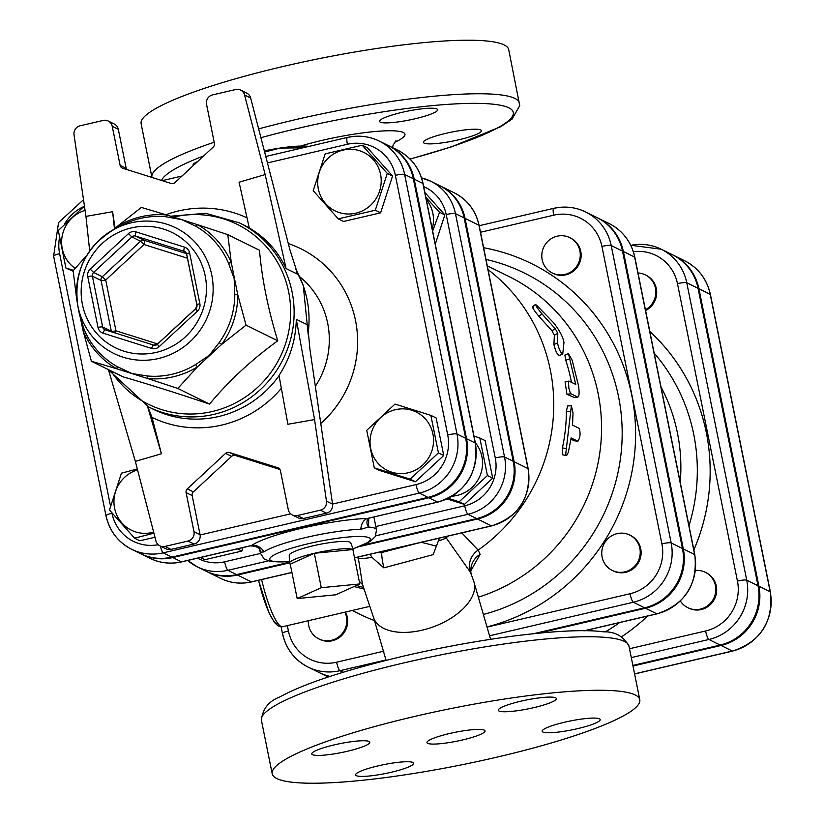 <?xml version="1.0" encoding="UTF-8"?>
<svg xmlns="http://www.w3.org/2000/svg" width="824" height="824" viewBox="0 0 824 824"><rect width="100%" height="100%" fill="white"/><g stroke="black" fill="none" stroke-linecap="round" stroke-linejoin="round"><path stroke-width="1.24" d="M321.288 587.708L359.8 583.959L335.698 594.815L297.186 598.564L321.288 587.708L314.346 553.295L352.868 549.536L359.8 583.959M290.244 564.152A32.764 5.006 -11.4 0 1 289.42 563.183A32.764 5.006 -11.4 0 1 314.346 553.295L290.244 564.152L297.186 598.564M314.346 553.295A32.764 5.006 -11.4 0 1 352.868 549.536A32.764 5.006 -11.4 0 1 353.63 550.236A32.764 5.006 -11.4 0 1 353.249 551.441M289.42 563.183L289.245 555.263A31.374 4.79 -11.4 0 1 313.11 545.797A31.374 4.79 -11.4 0 1 350.725 542.872L353.63 550.236M302.686 147.857L280.119 148.052L264.628 152.028M264.319 150.844A47.37 7.231 -11.4 0 1 280.119 148.052A47.37 7.231 -11.4 0 1 308.866 146.415M425.833 197.297L439.522 212.273L432.651 231.091M432.198 228.856A32.569 31.569 -63.8 0 0 432.837 213.262A32.569 31.569 -63.8 0 0 426.255 199.357M473.985 436.112L479.846 438.018L487.417 475.541L459.133 501.795L448.4 498.314M452.294 496.161A32.569 31.569 -63.8 0 0 457.145 495.42A32.569 31.569 -63.8 0 0 475.324 442.704M487.417 475.541L492.711 478.157L485.14 440.624L479.846 438.018M242.987 547.579L241.854 551.06L237.415 548.877M424.854 192.435L444.816 214.879L439.522 212.273M444.816 214.879L435.299 244.213M492.711 478.157L464.427 504.401L459.133 501.795M464.427 504.401L447.092 498.942M241.854 551.06L204.826 559.702L200.397 557.508M325.171 153.861L362.2 145.22L387.27 173.4L375.311 210.223L338.283 218.865L313.213 190.674L325.171 153.861M380.575 174.389A32.569 31.569 -63.8 0 0 328.385 157.961A32.569 31.569 -63.8 0 0 339.406 212.602A32.569 31.569 -63.8 0 0 380.575 174.389M430.859 415.368L438.43 452.891L410.146 479.146L374.302 467.857L366.732 430.324L395.015 404.079L430.859 415.368L436.154 417.974L443.724 455.507L438.43 452.891M408.158 472.77A32.569 31.569 -63.8 0 0 425.565 419.159A32.569 31.569 -63.8 0 0 371.665 431.735A32.569 31.569 -63.8 0 0 408.158 472.77M153.923 533.179L134.549 538.175L109.479 509.994L121.437 473.172L137.32 468.99M137.557 469.896A32.569 31.569 -63.8 0 0 114.598 508.223A32.569 31.569 -63.8 0 0 153.645 532.108M362.2 145.22L367.494 147.826L392.564 176.017L380.606 212.829L343.577 221.471L338.283 218.865M380.606 212.829L375.311 210.223M443.724 455.507L415.44 481.752L379.596 470.463L374.302 467.857M392.564 176.017L387.27 173.4M415.44 481.752L410.146 479.146M154.974 537.248L139.843 540.781L134.549 538.175M73.46 270.334L65.889 268.027L58.319 230.493L84.439 206.021M85.078 210.367A32.569 31.569 -63.8 0 0 62.088 236.601A32.569 31.569 -63.8 0 0 75.149 268.356M73.181 271.271L65.889 268.027M638.013 272.971A19.735 19.137 116.2 0 1 645.316 274.866A19.735 19.137 116.2 0 1 655.451 288.163A19.735 19.137 116.2 0 1 645.429 309.762M645.316 274.866L646.181 275.288A19.735 19.137 116.2 0 1 656.316 288.596A19.735 19.137 116.2 0 1 645.594 310.566M695.456 570.435A19.735 19.137 116.2 0 1 705.282 572.289A19.735 19.137 116.2 0 1 715.634 592.137A19.735 19.137 116.2 0 1 700.41 609.111A19.735 19.137 116.2 0 1 687.834 607.69A19.735 19.137 116.2 0 1 680.377 601.026M705.282 572.289L706.147 572.711A19.735 19.137 116.2 0 1 716.509 592.569A19.735 19.137 116.2 0 1 701.286 609.533A19.735 19.137 116.2 0 1 688.699 608.122L687.834 607.69M564.883 274.443A19.735 19.137 116.2 0 1 552.307 273.022A19.735 19.137 116.2 0 1 543.871 246.86A19.735 19.137 116.2 0 1 569.755 237.621A19.735 19.137 116.2 0 1 580.106 257.469A19.735 19.137 116.2 0 1 564.883 274.443M569.755 237.621L570.62 238.054A19.735 19.137 116.2 0 1 580.971 257.902A19.735 19.137 116.2 0 1 565.748 274.866A19.735 19.137 116.2 0 1 553.172 273.455L552.307 273.022M602.138 557.148A19.735 19.137 116.2 0 1 609.327 537.444A19.735 19.137 116.2 0 1 629.721 535.044A19.735 19.137 116.2 0 1 638.157 561.206A19.735 19.137 116.2 0 1 612.273 570.455A19.735 19.137 116.2 0 1 602.138 557.148M629.721 535.044L630.597 535.476A19.735 19.137 116.2 0 1 639.033 561.638A19.735 19.137 116.2 0 1 613.138 570.878L612.273 570.455M344.885 612.181A19.735 19.137 116.2 0 1 341.074 634.851A19.735 19.137 116.2 0 1 318.857 638.909A19.735 19.137 116.2 0 1 308.351 620.709M345.472 612.047A19.735 19.137 116.2 0 1 342.166 635.046A19.735 19.137 116.2 0 1 319.722 639.331L318.857 638.909M632.997 666.019L721.041 645.48A49.77 48.245 -63.8 0 0 758.894 586.173L698.917 288.74A49.77 48.245 -63.8 0 0 673.352 255.203A49.77 48.245 -63.8 0 0 672.92 254.987M289.399 562.267L236.601 574.586A48.08 46.608 116.2 0 1 205.959 571.135L197.276 566.861A48.08 46.608 -63.8 0 0 227.918 570.311A7.89 1.514 -103.1 0 1 224.643 561.803A40.18 38.955 116.2 0 1 197.585 558.167M375.703 535.827L467.991 514.3A48.08 46.608 -63.8 0 0 504.546 457.001L455.476 213.663A48.08 46.608 -63.8 0 0 430.787 181.259L439.47 185.534A48.08 46.608 116.2 0 1 464.159 217.938L513.228 461.286A48.08 46.608 116.2 0 1 476.674 518.584L363.456 544.994M140.739 553.779A49.574 48.06 -63.8 0 0 141.172 553.996A49.574 48.06 -63.8 0 0 172.772 557.549L428.851 497.809A49.574 48.06 -63.8 0 0 466.538 438.728L414.204 179.158A49.574 48.06 -63.8 0 0 388.743 145.755A49.574 48.06 -63.8 0 0 388.31 145.539M267.45 162.925L347.398 144.272A41.674 40.407 116.2 0 1 395.366 175.358A7.89 1.205 -11.4 0 1 404.646 174.451A49.574 48.06 -63.8 0 0 379.184 141.038L387.877 145.323A49.574 48.06 116.2 0 1 413.339 178.736L465.673 438.306A49.574 48.06 116.2 0 1 427.986 497.377L171.907 557.127A49.574 48.06 116.2 0 1 140.307 553.563L131.624 549.278A49.574 48.06 -63.8 0 0 163.224 552.842A7.89 1.514 -103.1 0 1 160.33 546.075M206.391 571.351A48.08 46.608 -63.8 0 0 206.824 571.568A48.08 46.608 -63.8 0 0 237.467 575.018L289.42 562.895M528.194 468.763A7.89 1.205 168.6 0 0 527.999 468.568L478.929 225.22L465.035 218.37A48.08 46.608 -63.8 0 0 440.335 185.967L454.23 192.816A48.08 46.608 116.2 0 1 478.929 225.22A7.89 1.205 -11.4 0 1 479.125 225.416L528.194 468.763C531.192 497.603 519.027 516.648 491.691 525.897A7.89 1.514 -103.1 0 1 491.444 525.856L477.539 519.007L359.861 546.466M477.539 519.007A48.08 46.608 -63.8 0 0 514.104 461.718L465.035 218.37M633.378 251.691A41.88 40.592 116.2 0 1 677.472 283.652A7.89 1.205 -11.4 0 1 686.763 282.756A49.77 48.245 -63.8 0 0 661.198 249.208L672.487 254.77A49.77 48.245 116.2 0 1 698.052 288.318L758.018 585.74A49.77 48.245 116.2 0 1 720.176 645.048L632.873 665.421M533.684 633.687L644.615 607.813L633.326 602.251A7.89 1.514 -103.1 0 1 630.051 593.744L487.664 626.961M330.022 676.401A49.77 48.245 116.2 0 1 319.475 672.693L308.176 667.131A49.77 48.245 -63.8 0 0 339.9 670.705A7.89 1.514 -103.1 0 1 336.625 662.197A41.88 40.592 116.2 0 1 288.421 630.968L287.339 625.612M479.187 225.725L553.656 208.348C564.79 205.866 575.44 207.071 585.637 211.964L596.926 217.526A49.77 48.245 116.2 0 1 622.491 251.073L611.202 245.511A49.77 48.245 -63.8 0 0 585.637 211.964A49.77 48.245 -63.8 0 0 553.913 208.39A7.89 1.514 -103.1 0 0 553.656 208.348A7.89 1.514 -103.1 0 0 553.718 215.188A41.88 40.592 116.2 0 1 601.922 246.417L661.888 543.84A41.88 40.592 116.2 0 1 630.051 593.744M644.615 607.813A49.77 48.245 116.2 0 0 682.457 548.496L622.491 251.073M680.233 482.38A173.071 167.777 -63.8 0 0 660.992 386.93M538.422 633.223L645.48 608.236A49.77 48.245 -63.8 0 0 683.333 548.928L623.356 251.505A49.77 48.245 -63.8 0 0 597.791 217.958A49.77 48.245 -63.8 0 0 597.359 217.742M319.908 672.909A49.77 48.245 -63.8 0 0 320.34 673.126A49.77 48.245 -63.8 0 0 329.631 676.535M354.021 586.554L363.93 589.057M114.464 228.784L112.61 211.696L115.041 228.289M250.65 98.005L289.811 249.384L297.783 274.32L286.072 268.552C277.935 251.155 265.668 237.631 249.27 227.96L239.084 182.197L265.163 174.585L244.573 95.007L250.65 98.005A7.89 7.653 -63.8 0 0 246.695 93.102L240.618 90.104A7.89 7.653 116.2 0 1 244.573 95.007M89.703 250.98L85.954 216.393L74.036 134.796A7.89 7.653 116.2 0 1 80.113 125.804L103.155 120.428A7.89 7.653 116.2 0 1 112.239 126.319L120.108 165.346A3.945 3.832 -63.8 0 0 122.663 168.22L171.165 183.484A3.945 3.832 -63.8 0 0 174.935 182.598L213.2 147.094A3.945 3.832 -63.8 0 0 214.415 143.345L206.546 104.318A7.89 7.653 116.2 0 1 212.551 94.904L235.582 89.538A7.89 7.653 116.2 0 1 240.618 90.104M85.954 216.393L112.61 211.696M147.527 406.397L161.422 453.767L152.018 417.418L147.609 406.211M307.785 328.426A102.629 99.488 -63.8 0 0 308.022 325.099L296.31 319.331C295.816 339.849 290.048 358.553 279.006 375.445L287.895 424.267L314.562 419.571L326.469 501.167A7.89 7.653 116.2 0 1 320.392 510.159L297.361 515.536A7.89 7.653 116.2 0 1 288.276 509.644L280.407 470.617A3.945 3.832 -63.8 0 0 277.853 467.744L229.35 452.479A3.945 3.832 -63.8 0 0 225.58 453.365L187.316 488.869A3.945 3.832 -63.8 0 0 186.1 492.618L193.97 531.645A7.89 7.653 116.2 0 1 187.965 541.059L164.924 546.425A7.89 7.653 116.2 0 1 155.932 540.956L135.352 461.378L161.422 453.767M91.382 361.231L83.121 330.908A82.606 80.082 -63.8 0 0 116.843 368.822L91.382 361.231L123.075 376.856C148.186 384.108 177.006 393.172 209.533 404.079C228.557 381.151 251.299 360.047 277.739 340.776C267.954 308.773 261.867 278.605 259.498 250.259L227.795 234.634L231.287 262.619L237.786 294.827A7.89 0.875 0.1 0 1 234.788 294.436A80.443 77.992 116.2 0 1 219.122 342.681L221.697 344.37L197.42 366.886A7.89 1.061 58.5 0 0 195.484 364.62A80.443 77.992 116.2 0 1 146.971 375.94A7.89 1.823 -84.5 0 1 147.609 378.515L116.843 368.822A7.89 1.936 119.4 0 0 117.008 366.505A80.443 77.992 116.2 0 1 84.161 329.579A7.89 1.483 -23 0 1 83.121 330.908L77.724 305.271M84.161 329.579L79.495 314.624L77.755 305.436C73.46 271.436 86.108 245.779 115.69 228.475A70.03 67.887 -63.8 0 0 77.755 305.436A70.03 67.887 -63.8 0 0 157.971 358.646A70.03 67.887 -63.8 0 0 211.83 275.35A70.03 67.887 -63.8 0 0 131.171 222.83A70.03 67.887 -63.8 0 0 115.69 228.475L122.807 224.87A80.443 77.992 116.2 0 1 140.605 218.391A80.443 77.992 116.2 0 1 165.655 216.712L181.805 219.668L197.564 224.695A7.89 1.936 -60.6 0 1 195.618 226.147A80.443 77.992 116.2 0 1 228.464 263.072A7.89 1.483 157 0 0 231.287 262.619A82.606 80.082 -63.8 0 0 197.564 224.695L227.795 234.634M228.464 263.072L234.16 278.533L234.788 294.436M165.655 216.712A7.89 1.823 95.5 0 0 166.798 215.013L181.805 219.668L195.618 226.147M219.122 342.681L209.183 355.443L195.484 364.62M113.465 229.649L116.987 226.631A7.89 1.061 -121.5 0 1 117.255 227.682M146.971 375.94L131.85 373.488L117.008 366.505M77.466 303.757L76.622 298.7A7.89 0.875 -179.9 0 0 76.817 298.659M246.046 325.15L221.697 344.37A82.606 80.082 -63.8 0 0 237.786 294.827L246.046 325.15L277.739 340.776M177.84 388.454L147.609 378.515A82.606 80.082 -63.8 0 0 197.42 366.886L177.84 388.454L209.533 404.079M126.597 169.456A3.945 3.832 116.2 0 1 126.185 168.343L120.108 165.346M112.239 126.319L118.316 129.316L126.185 168.343M225.58 453.365L231.657 456.352A3.945 3.832 116.2 0 1 235.427 455.476L229.35 452.479M279.995 469.505L235.427 455.476M186.1 492.618L192.177 495.615A3.945 3.832 116.2 0 1 193.393 491.866L187.316 488.869M231.657 456.352L193.393 491.866M320.392 510.159L326.479 513.156A7.89 7.653 -63.8 0 0 332.546 504.164L309.886 348.933L307.774 325.871M326.479 513.156L303.438 518.523L297.361 515.536M292.324 514.969L298.412 517.956A7.89 7.653 -63.8 0 0 303.438 518.523M192.177 495.615L200.047 534.642L193.97 531.645M187.965 541.059L194.042 544.046A7.89 7.653 -63.8 0 0 200.047 534.642M194.042 544.046L171.011 549.423L164.924 546.425M159.897 545.859L165.974 548.856A7.89 7.653 -63.8 0 0 171.011 549.423M297.413 273.774L297.783 274.32A102.629 99.488 -63.8 0 0 296.877 272.528M118.316 129.316A7.89 7.653 -63.8 0 0 114.258 123.991L108.181 120.994M286.072 268.552L265.163 174.585M108.675 370.481L135.352 461.378M296.31 319.331L314.562 419.571M141.337 207.421L166.798 215.013A82.606 80.082 -63.8 0 0 116.987 226.631L141.337 207.421M76.653 296.424A82.606 80.082 -63.8 0 0 76.622 298.7L73.13 270.725L86.973 255.152M470.782 570.919L480.135 554.336L478.126 550.102L461.811 532.87M479.135 596.916A173.668 168.364 -63.8 0 0 600.799 444.352A173.668 168.364 -63.8 0 0 508.923 276.493L487.272 265.822M363.436 587.461L356.421 585.473M574.328 397.487L566.943 394.274L565.079 381.852L568.715 381.193M571.444 382.284A173.668 168.364 -63.8 0 0 565.748 360.253L564.873 355.051L568.478 353.578L575.749 384.417L568.982 381.09L568.436 381.996L568.9 388.413L570.435 393.47L577.82 397.158L573.988 397.642M566.191 455.61L562.462 454.724L562.431 447.875A173.668 168.364 -63.8 0 0 566.387 411.588L567.53 405.964L571.382 405.738L573.01 412.876L572.536 425.112L579.221 428.408C580.673 433.568 580.209 437.832 577.83 441.201L571.135 437.904L568.385 452.17L566.706 455.425L565.655 454.642L571.382 405.738M574.256 440.747L570.95 439.202M533.602 307.764C531.727 306.858 533.458 309.649 538.783 316.159L551.946 330.743L554.356 335.255L553.924 344.535C555.376 350.705 557.096 354.382 559.105 355.546L562.74 354.176L563.966 342.413C562.833 336.522 559.28 329.858 553.295 322.421L536.661 305.313L535.435 304.458L532.376 306.93M371.078 517.596L369.255 518.121L367.288 520.304A11.845 8.611 -161.2 0 0 368.493 527.02L368.75 518.347M259.921 549.824L260.59 552.193A11.845 9.6 160.8 0 0 260.219 550.484A11.845 9.6 160.8 0 0 260.209 550.463M388.743 145.755L397.426 150.03A49.574 48.06 116.2 0 1 422.887 183.443L475.232 443.013A49.574 48.06 116.2 0 1 437.534 502.084A7.89 1.514 76.9 0 0 437.781 502.125L367.298 518.471A11.845 8.745 -91.7 0 0 360.861 529.296L368.493 527.02A59.204 9.043 168.6 0 1 376.506 529.842L373.921 517.029M289.389 561.711L271.044 561.607L264.144 558.981L260.435 553.254A59.204 9.043 168.6 0 1 260.59 552.193L263.886 551.926A11.845 11.052 55 0 0 251.691 545.447L248.838 546.116M536.661 305.313C534.797 304.396 536.568 307.259 541.986 313.903L555.304 328.745L557.776 333.37L557.477 342.928C558.981 349.252 560.742 353.002 562.74 354.176M574.132 440.758L577.943 441.231L574.019 440.716M573.628 397.57L577.459 397.086C579.169 397.147 579.529 393.378 578.53 385.787L572.186 360.294L568.478 353.578M357.091 557.302A19.735 10.98 177 0 1 358.409 558.6L358.244 557.034M490.579 639.28L473.625 580.941A53.282 28.964 159.6 0 1 433.784 626.662A53.282 28.964 159.6 0 1 373.746 618.103L362.447 584.175L358.409 558.6A53.282 5.51 165.7 0 0 371.984 557.374L370.058 554.274M480.135 554.336A19.735 19.168 -4.2 0 0 470.792 572.041L470.854 568.766M488.035 269.623A173.668 168.364 -63.8 0 1 478.126 550.102A19.735 19.271 -43.1 0 0 469.886 571.485L471.4 574.791L470.803 572.031M447.638 536.177A19.735 9.074 -36 0 0 446.351 538.082L469.886 571.485M445.537 536.671L446.351 538.082A53.282 5.51 165.7 0 1 438.79 540.791M377.423 552.554A19.735 19.137 -63.8 0 0 381.945 552.461L380.637 551.812M371.984 557.374L383.819 567.849L433.115 554.655L439.48 538.082M383.819 567.849C382.027 559.362 381.399 554.233 381.945 552.461L421.208 542.254L436.493 546.158M424.144 143.149A29.602 4.522 -11.4 0 1 423.423 142.398A29.602 4.522 -11.4 0 1 448.719 132.705A29.602 4.522 -11.4 0 1 480.732 129.945A29.602 4.522 -11.4 0 1 481.453 130.697A29.602 4.522 -11.4 0 1 456.156 140.379A29.602 4.522 -11.4 0 1 424.144 143.149M193.341 165.521A29.602 4.522 -11.4 0 1 193.053 165.068A29.602 4.522 -11.4 0 1 197.636 161.535M415.111 118.769A29.602 4.522 -11.4 0 1 379.576 121.406A29.602 4.522 -11.4 0 1 402.081 112.342A29.602 4.522 -11.4 0 1 437.616 109.705A29.602 4.522 -11.4 0 1 415.111 118.769M414.74 716.416A187.491 28.634 168.6 0 0 272.208 773.808A187.491 28.634 168.6 0 0 461.656 764.816A187.491 28.634 168.6 0 0 639.784 699.689A187.491 28.634 168.6 0 0 414.74 716.416M449.482 733.535A29.602 4.522 -11.4 0 1 485.017 730.898A29.602 4.522 -11.4 0 1 456.887 741.178A29.602 4.522 -11.4 0 1 426.976 742.599A29.602 4.522 -11.4 0 1 449.482 733.535M599.47 718.816A29.602 4.522 -11.4 0 1 600.191 719.568A29.602 4.522 -11.4 0 1 572.072 729.848A29.602 4.522 -11.4 0 1 542.151 731.269A29.602 4.522 -11.4 0 1 567.458 721.577A29.602 4.522 -11.4 0 1 599.47 718.816M391.163 772.284A29.602 4.522 -11.4 0 1 355.628 774.921A29.602 4.522 -11.4 0 1 383.757 764.641A29.602 4.522 -11.4 0 1 413.669 763.22A29.602 4.522 -11.4 0 1 391.163 772.284M312.523 754.681A29.602 4.522 -11.4 0 1 311.791 753.939A29.602 4.522 -11.4 0 1 339.921 743.65A29.602 4.522 -11.4 0 1 369.832 742.239A29.602 4.522 -11.4 0 1 344.535 751.921A29.602 4.522 -11.4 0 1 312.523 754.681M520.819 701.214A29.602 4.522 -11.4 0 1 556.355 698.577A29.602 4.522 -11.4 0 1 528.225 708.856A29.602 4.522 -11.4 0 1 498.314 710.278A29.602 4.522 -11.4 0 1 520.819 701.214M410.064 159.125L451.325 146.899L500.765 126.669L511.992 119.171L519.738 105.657L508.707 49.636A187.491 28.634 168.6 0 0 283.662 66.363A187.491 28.634 168.6 0 0 141.131 123.755L151.956 177.438M634.593 673.95L732.587 651.084A7.89 1.514 -103.1 0 1 732.33 651.042L634.573 673.857M698.917 288.74L710.206 294.312L770.183 591.735A7.89 1.205 168.6 0 1 770.378 591.931L710.401 294.508C706.971 279.182 698.391 267.934 684.641 260.765A49.77 48.245 116.2 0 1 710.206 294.312A7.89 1.205 -11.4 0 1 710.401 294.508A7.89 1.205 -11.4 0 1 710.298 294.765M758.894 586.173L770.183 591.735A49.77 48.245 116.2 0 1 732.33 651.042L721.041 645.48M423.68 186.615A40.18 38.955 116.2 0 1 446.196 214.559L495.265 457.907A40.18 38.955 116.2 0 1 464.715 505.792L375.837 526.526M260.477 553.45L224.643 561.803M110.498 505.988L59.627 253.689A7.89 1.205 168.6 0 0 53.622 256.099L105.966 515.669A7.89 1.205 -11.4 0 0 106.162 515.875A49.574 48.06 -63.8 0 0 131.624 549.278C117.935 542.141 109.376 530.934 105.966 515.669A7.89 1.205 -11.4 0 1 111.971 513.259L111.889 512.847M158.198 544.705A41.674 40.407 116.2 0 1 111.971 513.259M171.907 557.127L163.224 552.842L419.292 493.102A7.89 1.514 -103.1 0 1 416.017 484.594L332.536 504.072M654.163 353.105A182.907 177.315 116.2 0 1 688.977 525.733M619.576 622.584A182.907 177.315 116.2 0 1 605.053 632.049M621.595 636.767A194.196 188.263 -63.8 0 0 647.633 616.033M693.86 549.938A194.196 188.263 -63.8 0 0 649.796 331.423M677.472 283.652L737.449 581.074A41.88 40.592 116.2 0 1 705.601 630.988L629.505 648.735M584.35 630.803L657.027 613.849A7.89 1.514 -103.1 0 1 656.779 613.808L583.938 630.803M623.356 251.505L634.645 257.067L694.622 554.49A7.89 1.205 168.6 0 1 694.817 554.696L634.841 257.263C631.411 241.937 622.831 230.689 609.08 223.52A49.77 48.245 116.2 0 1 634.645 257.067A7.89 1.205 -11.4 0 1 634.841 257.263A7.89 1.205 -11.4 0 1 634.738 257.531M683.333 548.928L694.622 554.49A49.77 48.245 116.2 0 1 656.779 613.808L645.48 608.236M631.287 657.593L708.887 639.486A7.89 1.514 -103.1 0 1 705.601 630.988M630.751 245.264L661.198 249.208A49.77 48.245 -63.8 0 0 630.793 245.346M720.176 645.048L708.887 639.486A49.77 48.245 -63.8 0 0 746.729 580.178A7.89 1.205 168.6 0 0 737.449 581.074M758.018 585.74L746.729 580.178L686.763 282.756L698.052 288.318M454.23 192.816C467.517 199.738 475.808 210.604 479.125 225.416A7.89 1.205 -11.4 0 1 479.022 225.673M290.666 513.836L200.108 534.972M395.366 175.358L447.71 434.928A41.674 40.407 116.2 0 1 416.017 484.594M59.627 253.689A41.674 40.407 116.2 0 1 59.452 238.023M64.54 224.066A41.674 40.407 116.2 0 1 83.77 206.577M320.773 423.515A106.574 103.319 -63.8 0 0 355.927 322.678A106.574 103.319 -63.8 0 0 288.318 243.585M265.781 156.467L347.337 137.443C358.419 134.961 369.039 136.166 379.184 141.038A49.574 48.06 -63.8 0 0 347.594 137.484A7.89 1.514 -103.1 0 0 347.337 137.443A7.89 1.514 -103.1 0 0 347.398 144.272M369.574 606.423L282.714 626.693A51.315 9.847 -103.1 0 1 261.599 579.581M105.122 329.827A3.945 3.832 116.2 0 1 102.64 326.974L92.401 276.195A3.945 3.832 116.2 0 1 93.617 272.445L131.881 236.941A3.945 3.832 116.2 0 1 135.651 236.055L184.154 251.33A3.945 3.832 116.2 0 1 184.679 251.536L186.615 254.101L196.854 304.87A3.945 0.608 -11.4 0 0 196.946 304.973A3.945 3.832 116.2 0 1 195.731 308.722L196.854 304.87A3.945 0.608 -11.4 0 1 199.851 303.665L189.613 252.886A3.945 0.608 168.6 0 0 186.615 254.101A3.945 0.608 168.6 0 0 186.708 254.194L196.895 304.746M197.41 311.173L195.597 308.701L157.333 344.216L159.145 346.677L197.41 311.173A7.89 7.653 -63.8 0 0 199.851 303.665M189.613 252.886A7.89 7.653 -63.8 0 0 184.504 247.148L136.001 231.874A7.89 7.653 -63.8 0 0 128.462 233.635L90.197 269.149A7.89 7.653 -63.8 0 0 87.756 276.648L97.994 327.427A7.89 7.653 -63.8 0 0 103.103 333.174L151.606 348.439A7.89 7.653 -63.8 0 0 159.145 346.677M195.607 308.835L157.466 344.236L153.655 345.102A3.945 0.958 -72.5 0 1 153.697 345.112L105.153 329.837A3.945 0.958 107.5 0 0 103.103 333.174M157.343 344.339A3.945 3.832 116.2 0 1 153.697 345.112A3.945 0.958 -72.5 0 0 151.606 348.439M184.679 251.536A3.945 3.832 116.2 0 1 186.657 253.977M185.153 251.814L184.154 251.33A3.945 0.958 -72.5 0 1 184.504 247.148M97.994 327.427A3.945 0.608 -11.4 0 1 102.64 326.974L111.322 331.258A3.945 3.832 -63.8 0 0 111.477 331.825M153.625 345.091L105.194 329.847A3.945 0.958 107.5 0 0 105.153 329.837L104.669 329.641M136.001 231.874A3.945 0.958 107.5 0 0 135.651 236.055L144.334 240.34A3.945 3.832 -63.8 0 0 140.564 241.216L143.984 244.522A3.945 0.958 107.5 0 0 144.334 240.34L186.482 253.607M90.197 269.149L93.617 272.445L102.3 276.73A3.945 3.832 -63.8 0 0 101.084 280.479A3.945 0.608 168.6 0 0 105.719 280.026L102.3 276.73L140.564 241.216L131.881 236.941L128.462 233.635M115.072 332.958A3.945 0.958 107.5 0 0 115.957 330.805A3.945 0.608 -11.4 0 1 111.322 331.258L101.084 280.479L92.401 276.195A3.945 0.608 168.6 0 0 87.756 276.648M157.642 343.927L115.957 330.805L105.719 280.026L143.984 244.522L187.439 258.2M131.263 227.939A64.221 62.253 116.2 0 1 203.229 308.866A64.221 62.253 116.2 0 1 96.923 333.668A64.221 62.253 116.2 0 1 131.263 227.939M247.025 217.845A110.519 107.141 -63.8 0 0 165.892 214.734M108.057 369.451L148.66 406.963A102.629 99.488 -63.8 0 0 214.075 414.328A102.629 99.488 -63.8 0 0 293.231 326.088A102.629 99.488 -63.8 0 0 239.393 222.861L243.883 225.076A102.629 99.488 116.2 0 1 249.27 227.939M152.018 417.418A110.519 107.141 -63.8 0 0 281.355 388.32M279.058 375.682A102.629 99.488 116.2 0 1 218.566 416.542A102.629 99.488 116.2 0 1 153.151 409.178L148.66 406.963M173.462 217.062A100.312 97.242 116.2 0 1 288.699 292.077A100.312 97.242 116.2 0 1 212.396 411.485A100.312 97.242 116.2 0 1 110.838 370.831M295.662 269.139A102.629 99.488 116.2 0 1 308.125 333.596M277.853 467.744L278.862 468.248M332.546 504.164L326.469 501.167M299.709 276.74A82.884 80.361 116.2 0 1 315.345 386.343M83.512 199.696L58.556 222.573L53.622 256.099A7.89 1.205 168.6 0 0 53.818 256.305M427.986 497.377L419.292 493.102A49.574 48.06 -63.8 0 0 456.99 434.021A7.89 1.205 168.6 0 0 447.71 434.928M465.673 438.306L456.99 434.021L404.646 174.451L413.339 178.736M485.975 259.426A183.608 177.994 116.2 0 1 622.182 434.042A183.608 177.994 116.2 0 1 484.306 614.199M487.612 626.755A195.216 189.252 -63.8 0 0 635.592 431.827A195.216 189.252 -63.8 0 0 483.616 247.715M352.373 610.44A195.216 189.252 -63.8 0 0 374.683 620.688M383.871 651.176L336.625 662.197M480.505 232.265L553.718 215.188M263.886 551.926A58.844 8.982 -11.4 0 1 360.861 529.296M428.851 497.809L437.534 502.084L367.298 518.471A70.143 10.712 168.6 0 0 251.691 545.447L181.455 561.834L172.772 557.549M289.389 561.556A51.315 7.838 -11.4 0 1 272.002 556.241A51.315 7.838 -11.4 0 1 321.988 540.822A51.315 7.838 -11.4 0 1 369.049 537.753A51.315 7.838 -11.4 0 1 353.033 548.732M466.538 438.728L475.232 443.013A7.89 1.205 -11.4 0 1 475.417 443.209C478.517 472.955 465.972 492.598 437.781 502.125A7.89 1.514 76.9 0 0 437.997 501.981M181.919 561.721A7.89 1.514 -103.1 0 1 181.713 561.875A7.89 1.514 -103.1 0 1 181.455 561.834A49.574 48.06 116.2 0 1 149.855 558.27C160.011 563.153 170.63 564.347 181.713 561.875L250.238 545.879C256.027 546.096 259.344 547.62 260.199 550.473M414.204 179.158L422.887 183.443A7.89 1.205 -11.4 0 1 423.083 183.639A7.89 1.205 -11.4 0 1 422.98 183.896M397.426 150.03C411.114 157.168 419.673 168.374 423.083 183.639L475.417 443.209A7.89 1.205 -11.4 0 1 475.314 443.477M187.666 560.485A48.08 46.608 -63.8 0 0 197.276 566.861L187.645 560.485M476.674 518.584L467.991 514.3A7.89 1.514 -103.1 0 1 464.715 505.792M236.601 574.586L227.918 570.311L268.119 560.928M513.228 461.286L504.546 457.001A7.89 1.205 168.6 0 0 495.265 457.907M464.159 217.938L455.476 213.663A7.89 1.205 168.6 0 0 446.196 214.559M430.787 181.259A48.08 46.608 -63.8 0 0 421.558 177.891L430.787 181.259M553.924 344.535L557.477 342.928M538.783 316.159L541.986 313.903M551.946 330.743L555.304 328.745M554.356 335.255L557.776 333.37M562.431 447.875L566.191 448.627M566.387 411.588L570.229 411.506M566.943 394.274L570.774 393.79M565.748 360.253L569.405 358.924M281.097 626.827L282.426 633.388C285.856 648.715 294.436 659.962 308.176 667.131A49.77 48.245 -63.8 0 1 282.622 633.584A7.89 1.205 -11.4 0 1 282.426 633.388A7.89 1.205 -11.4 0 1 288.421 630.968M343.072 672.26L339.9 670.705L385.993 659.952M489.775 635.737L633.326 602.251A49.77 48.245 -63.8 0 0 671.169 542.934A7.89 1.205 168.6 0 0 661.888 543.84M601.922 246.417A7.89 1.205 -11.4 0 1 611.202 245.511L671.169 542.934L682.457 548.496M291.912 572.412L251.372 581.868A48.08 46.608 116.2 0 1 220.719 578.417C230.565 583.145 240.865 584.309 251.619 581.909A7.89 1.514 -103.1 0 1 251.372 581.868L237.467 575.018M251.825 581.754A7.89 1.514 -103.1 0 1 251.619 581.909L291.923 572.505M514.104 461.718L527.999 468.568A48.08 46.608 116.2 0 1 491.444 525.856L354.526 557.796M258.571 580.281A47.37 9.095 76.9 0 0 278.121 623.706M394.542 142.346A69.072 10.547 168.6 0 0 384.921 130.862A69.072 10.547 168.6 0 0 300.533 146.064M260.92 137.701A179.591 27.429 -11.4 0 1 297.742 128.4A179.591 27.429 -11.4 0 1 504.113 106.1A179.591 27.429 -11.4 0 1 409.981 159.042M161.566 180.466A179.591 27.429 -11.4 0 1 203.662 155.942M403.945 662.887A187.491 28.634 -11.4 0 1 628.99 646.16C623.583 636.21 614.931 631.421 603.044 631.802C572.495 627.414 491.125 635.829 403.884 656.048C345.287 670.046 303.912 683.683 279.758 696.991C268.655 701.245 262.537 709.011 261.414 720.279A187.491 28.634 -11.4 0 1 403.945 662.887M519.501 103.175A187.491 28.634 168.6 0 0 294.456 119.902A187.491 28.634 168.6 0 0 258.643 128.894M214.189 142.233A187.491 28.634 168.6 0 0 151.925 177.294M770.378 591.931C773.479 621.79 760.882 641.515 732.587 651.084M684.641 260.765L673.352 255.203M694.817 554.696C697.918 584.556 685.321 604.27 657.027 613.849M609.08 223.52L597.791 217.958M328.209 676.998L320.34 673.126M239.393 222.861L205.753 213.303L170.692 216.207M295.548 268.789L303.253 285.351L308.207 334.575M162.153 180.652L182.042 176.006M353.084 548.866L370.12 541.564L375.311 536.558L376.506 529.842M260.435 553.254L259.642 549.361M141.172 553.996L149.855 558.27M565.079 381.852L568.879 381.079M491.691 525.897L354.547 557.889M282.714 626.693L278.028 625.859L274.495 622.553L268.923 612.696L258.499 580.302M359.264 581.281L362.581 584.628M373.746 618.103L386.085 660.364M473.625 580.941L471.4 574.791M395.994 140.688L393.151 145.045L392.482 147.589M261.414 720.279L272.208 773.808M628.99 646.16L639.784 699.689M206.824 571.568L220.719 578.417"/></g></svg>
